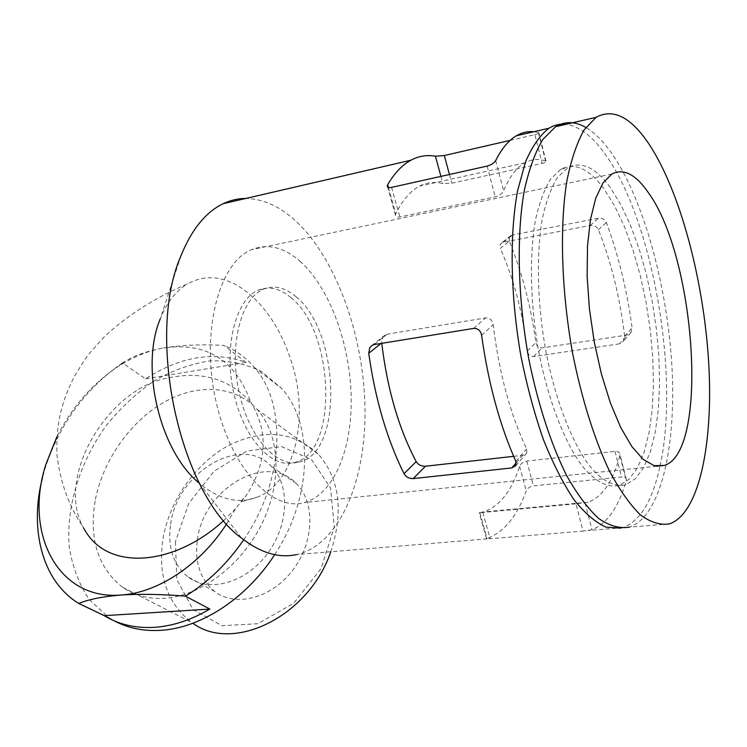 <?xml version="1.0" encoding="UTF-8"?>
<svg xmlns="http://www.w3.org/2000/svg" width="747" height="747" viewBox="0 0 747 747"><rect width="100%" height="100%" fill="white"/><g stroke="black" fill="none" stroke-linecap="round" stroke-linejoin="round"><path stroke-width="0.56" stroke-dasharray="3.73 2.8" d="M575.909 503.833L479.219 512.778L483.178 511.947C499.155 506.849 511.293 491.657 519.623 466.38C520.743 463.616 523.124 461.851 526.756 461.067L615.014 451.356C618.171 451.253 619.833 452.327 620.01 454.559L619.889 455.511C612.923 481.563 602.306 497.128 588.048 502.236L575.909 503.833L583.062 531.08L490.181 538.727L487.1 538.419C503.889 532.312 516.943 516.448 526.252 490.826C527.447 488.221 529.847 486.568 533.451 485.877L621.504 477.016C624.632 476.913 626.275 477.921 626.434 480.022L626.303 480.919C618.46 507.325 607.05 523.6 592.072 529.744L583.062 531.08M513.656 456.333L522.713 455.315L526.71 453.055L526.663 448.966C510.192 414.212 499.052 372.809 493.225 324.777C492.394 320.108 489.845 317.811 485.569 317.895L387.263 334.18L384.985 335.123L382.912 337.355L381.82 340.333L381.782 343.34M660.077 465.885C679.854 376.974 653.373 221.327 605.574 154.75C592.595 136.346 579.392 126.196 565.974 124.291M620.813 528.166L622.653 527.699C640.095 521.313 652.533 500.863 659.984 466.343M487.016 538.876L296.858 554.545C339.549 544.46 365.843 481.442 365.022 409.701C364.209 337.84 337.27 260.479 296.69 221.887C280.405 206.592 263.439 198.777 245.791 198.459M510.173 140.361L534.889 134.665L542.163 163.416L451.795 183.23L442.859 183.557C434.81 181.465 427.069 182.315 419.637 186.096C410.458 190.858 402.512 200.084 395.798 213.754L395.462 215.061C395.555 216.751 397.03 217.377 399.869 216.957L495.233 196.872C499.454 195.611 502.245 193.613 503.609 190.887C509.445 176.89 516.466 167.552 524.674 162.893C531.322 159.204 538.288 158.56 545.581 160.969L546.02 161.193C546.599 161.875 545.31 162.613 542.163 163.416M533.974 131.705L538.811 132.611C539.343 133.162 538.036 133.853 534.889 134.665M509.314 241.216L509.323 237.341L510.761 235.716L512.638 234.95L598.394 218.227C602.194 217.9 604.865 219.319 606.377 222.494C618.367 254.904 626.938 290.004 632.093 327.765L631.056 332.424L627.069 335.048L542.173 347.887C538.746 347.943 536.654 346.16 535.898 342.537C530.902 306.055 522.041 272.281 509.314 241.216L500.275 248.424L500.163 244.596L501.582 242.971L503.469 242.205L590.186 225.482C594.08 225.155 596.825 226.565 598.412 229.693C611.233 261.908 619.982 297.446 624.641 336.337L623.512 341.136L619.45 343.835L627.069 335.048M145.544 378.85L246.043 362.398C213.913 350.885 180.41 356.375 145.544 378.85L122.443 362.893L126.168 360.68C135.562 355.114 147.962 350.894 163.369 347.999C149.017 350.586 134.899 356.151 121.023 364.704C93.889 381.922 72.506 405.948 56.875 436.79M122.443 362.893C85.373 388.785 59.536 424.109 44.941 468.864L42.542 477.454M95.102 501.041C88.94 539.119 98.072 567.841 122.499 587.207C134.451 595.536 148.522 599.234 164.695 598.291C201.242 595.966 242.261 564.685 262.44 522.62C282.702 480.564 279.63 433.886 257.08 409.328C234.679 384.873 196.545 383.267 162.986 402.838C129.399 422.503 102.404 461.478 95.102 501.041M330.79 551.753C343.788 511.658 339.736 479.238 318.652 454.493C293.123 430.776 262.552 428.078 226.939 446.398C194.594 464.625 169.083 501.601 162.865 539.427C157.738 575.844 167.3 603.501 191.549 622.372L192.847 623.25M175.414 541.771L176.787 579.541L193.118 609.627L221.943 625.706L257.92 623.717L293.599 603.333L321.07 568.579L334.264 527.139L330.613 488.108L311.527 459.545L281.563 446.622L246.893 451.02L214.025 471.273L188.711 503.422L175.414 541.771M197.395 539.745C203.268 488.837 266.735 451.459 296.363 483.617C315.411 502.189 314.338 541.948 292.861 570.045C271.628 598.338 235.576 607.628 214.716 591.475C200.224 579.476 194.444 562.23 197.395 539.745M296.12 296.83C285.307 287.586 274.579 284.962 263.943 288.977C241.262 297.642 228.806 344.769 238.788 391.008C248.49 437.34 277.333 468.92 299.958 461.823C343.461 451.888 339.68 331.313 296.12 296.83M300.826 261.973C284.355 247.229 267.865 243.139 251.375 249.703C218.936 262.897 200.784 331.472 215.5 399.094C229.852 466.838 271.731 512.022 304.15 502.6C333.732 494.701 352.313 449.246 351.202 396.844C350.119 344.386 329.894 288.491 300.826 261.973M603.949 188.786C589.196 168.757 574.891 162.192 561.034 169.111L550.66 179.009C544.488 189.028 539.474 202.4 535.646 219.123C529.109 254.979 530.155 304.253 538.82 352.229C548.177 399.85 564.134 441.244 581.586 465.166C594.733 481.479 607.769 488.174 619.272 485.401L629.03 479.285L637.378 468.033L644.101 452.243L649.068 432.597L652.187 409.823L653.42 384.677L652.785 357.916L650.329 330.286L646.118 302.563L640.282 275.484L632.942 249.825L624.287 226.332L614.538 205.742L603.949 188.786M610.224 187.497C595.564 167.393 581.371 160.792 567.627 167.692L557.346 177.59C551.23 187.618 546.281 201.008 542.49 217.76C536.057 253.681 537.168 303.077 545.824 351.183C555.18 398.926 571.072 440.441 588.421 464.438C601.484 480.807 614.436 487.52 625.837 484.756L635.51 478.64L643.774 467.37L650.422 451.552L655.324 431.878L658.378 409.067L659.573 383.865L658.91 357.047L656.426 329.362L652.215 301.573L646.388 274.438L639.077 248.714L630.459 225.155L620.757 204.51L610.224 187.497M669.536 523.834L629.254 527.158C660.553 517.008 676.352 447.378 671.992 367.543C667.603 287.502 643.951 199.925 611.793 153.396C603.343 141.314 594.677 132.667 585.797 127.438M246.043 362.398L223.932 345.403C201.671 344.199 181.484 345.058 163.369 347.999C206.34 341.855 235.464 359.923 250.749 402.194C228.899 378.645 201.214 370.615 167.692 378.103C109.277 387.777 54.111 476.866 83.655 528.026C68.948 506.41 60.049 481.955 56.977 454.671C55.857 422.13 62.281 400.495 74.317 376.451L84.336 360.325L90.06 352.687L103.618 337.485C126.504 315.794 154.498 297.913 187.6 283.832C203.67 275.129 220.43 275.764 237.873 285.756C262.608 301.274 280.667 327.261 292.049 363.724C309.538 419.123 294.318 482.739 257.836 496.932C239.105 504.458 219.655 499.948 199.496 483.384L241.496 538.045M274.672 554.638C312.648 497.53 313.908 424.24 281.768 388.533L261.562 371.53C245.782 363.854 228.638 360.297 210.131 360.848C191.353 363.724 172.837 370.297 154.601 380.559C136.962 392.679 121.005 407.47 106.728 424.922C80.05 461.459 65.867 506.634 69.266 547.14C72.44 566.824 79.07 584.257 89.164 599.43L108.567 617.442L114.487 620.953M243.69 539.773C284.458 480.835 287.221 404.071 254.41 367.477C245.866 357.477 235.707 350.119 223.932 345.403M226.649 523.834L235.417 508.847L246.585 495.102C267.211 462.16 268.593 431.187 250.749 402.194M223.745 520.491L235.417 508.847M181.017 255.633L160.353 318.633C166.926 302.255 176.012 290.648 187.6 283.832M619.45 343.835L533.601 356.58C530.118 356.59 528.045 354.732 527.382 351.006C522.965 313.451 513.936 279.257 500.275 248.424M291.097 297.764C280.256 288.547 269.499 285.952 258.826 289.967C236.061 298.632 223.54 345.674 233.512 391.811C243.214 438.031 272.123 469.536 294.832 462.43C338.484 452.495 334.787 332.135 291.097 297.764M170.643 524.142C177.048 472.309 241.514 433.792 271.245 466.268C290.378 485.018 288.958 525.543 266.968 554.321C245.212 583.314 208.618 593.006 187.674 576.693C173.127 564.564 167.449 547.047 170.643 524.142M515.869 461.366L526.663 448.966M516.298 462.71L522.713 455.315M473.663 328.409L485.569 317.895M481.6 335.291L493.225 324.777M503.469 242.205L512.638 234.95M590.186 225.482L598.394 218.227M449.433 174.49L451.795 183.23M598.412 229.693L606.377 222.494M374.126 344.582L387.263 334.18M381.054 343.452L381.736 342.91M527.382 351.006L535.898 342.537M533.601 356.58L542.173 347.887M624.641 336.337L632.093 327.765M440.907 176.395L442.859 183.557M526.756 461.067L533.451 485.877M519.623 466.38L526.252 490.826M388.384 187.404L395.798 213.754M391.577 187.385L399.869 216.957M479.854 512.666L487.1 538.419M482.805 512.442L490.181 538.727M487.147 166.095L495.233 196.872M495.691 160.54L503.609 190.887M538.382 132.434L545.581 160.969M619.889 455.511L626.303 480.919M615.014 451.356L621.504 477.016M585.069 502.936L592.072 529.744M588.048 502.236L483.178 511.947M526.71 453.055L515.841 465.624M622.653 527.699L587.824 530.566M46.081 463.859L44.941 468.864M121.023 364.704L126.168 360.68M122.499 587.207L191.549 622.372M257.08 409.328L318.652 454.493M611.84 174.032L251.375 249.703M656.79 466.221L304.15 502.6M619.272 485.401L625.837 484.756M561.034 169.111L567.627 167.692M76.829 602.222L108.567 617.442M254.41 367.477L281.768 388.533M257.836 496.932L240.338 502.003L246.575 495.102M384.985 335.114L371.838 345.506M510.761 235.716L501.573 242.971M631.056 332.424L623.512 341.136M395.452 215.061L387.506 186.797M486.502 538.671L479.219 512.778M546.02 161.193L538.811 132.611M626.434 480.022L620.019 454.559M524.674 162.893L419.637 186.096M263.943 288.977L258.826 289.967M299.958 461.823L294.832 462.43M296.363 483.617L271.245 466.268M214.716 591.475L187.674 576.693"/><path stroke-width="1.12" d="M511.751 467.949L515.841 465.624L515.869 461.366C499.79 425.342 488.361 383.323 481.6 335.291C480.629 330.594 477.987 328.297 473.663 328.409L374.126 344.582L371.838 345.516L369.793 347.719L368.729 353.284C375.237 399.243 387.011 439.385 404.043 473.71C406.051 477.006 409.113 478.64 413.231 478.594L511.751 467.949L516.298 462.71M565.974 124.291C560.073 123.638 554.405 124.954 548.97 128.232C540.081 135.03 532.266 146.235 525.533 161.838L517.568 190.793C509.361 235.37 510.462 296.82 521.089 356.982C527.121 386.647 534.591 414.277 543.499 439.843C553.023 463.598 563.173 483.533 573.957 499.659C584.836 513.273 595.518 522.433 606.013 527.139L620.813 528.166M245.791 198.459C238.032 198.478 230.478 200.224 223.148 203.707C205.761 212.073 191.718 229.385 181.017 255.633C145.273 337.009 180.186 494.309 241.496 538.045C260.628 552.985 279.089 558.485 296.858 554.545M510.173 140.361L444.325 155.535L435.436 156.216C426.957 154.694 418.787 156.03 410.915 160.213C402.269 164.882 394.509 173.061 387.646 184.761L387.254 185.91C387.301 187.385 388.739 187.87 391.577 187.385L487.147 166.095C491.358 164.854 494.206 163.005 495.691 160.54C501.704 148.616 508.576 140.361 516.317 135.795C521.966 132.49 527.858 131.127 533.974 131.705M56.875 436.79L46.081 463.859C23.465 531.901 57.145 600.597 121.182 595.023C140.24 593.846 161.651 594.21 185.396 596.134C207.927 582.427 227.359 563.64 243.69 539.773M42.542 477.454C29.32 528.11 41.645 579.373 76.829 602.222L78.752 603.445C88.725 599.337 102.862 596.536 121.182 595.023C158.047 592.81 200.448 564.751 226.649 523.834M104.263 615.668C118.493 624.371 134.899 628.283 153.462 627.396C172.109 626.303 190.915 620.187 209.86 609.076L104.263 615.668L78.752 603.445M209.86 609.076L185.396 596.134M192.847 623.25C233.475 653.251 308.987 616.172 330.79 551.753M648.079 192.25C635.482 174.154 623.4 168.075 611.84 174.032L602.997 182.931L595.714 198.282L590.438 219.618L587.497 246.052L587.142 276.353L589.439 308.959L594.276 342.117L601.4 374.023L610.392 402.988L620.748 427.555L631.878 446.603L643.214 459.424L654.213 465.689L664.391 465.437C709.239 451.646 695.784 256.931 648.079 192.25M585.797 127.438C575.218 121.303 565.162 121.061 555.6 126.691L542.845 139.428C535.235 152.155 529.063 169.102 524.338 190.252C516.308 235.604 517.746 298.081 528.773 358.849C537.849 403.903 551.118 444.484 566.59 475.484C577.179 494.253 587.917 508.614 598.814 518.586C609.552 525.897 619.693 528.755 629.254 527.158M649.713 145.151C631.28 117.223 613.399 107.951 596.05 117.326L584.014 130.043C576.871 142.836 571.128 159.914 566.805 181.297C559.522 227.181 561.417 290.611 572.445 352.388C581.483 398.198 594.472 439.488 609.477 471.058C619.721 490.163 630.066 504.804 640.524 514.982C650.796 522.452 660.469 525.412 669.536 523.834C699.173 513.703 713.516 443.307 708.688 362.5C703.823 281.498 680.657 192.689 649.713 145.151M114.487 620.953C127.821 628.05 142.854 631.196 159.587 630.393C200.009 628.638 246.314 598.823 274.672 554.638M83.655 528.026C107.036 572.912 175.405 565.395 223.745 520.491M199.458 483.356C160.119 451.674 139.577 367.496 160.353 318.633M381.782 343.34C387.291 389.196 398.767 428.619 416.2 461.618C418.227 464.765 421.289 466.305 425.416 466.249L513.656 456.333M444.325 155.535L449.433 174.49M413.231 478.594L425.416 466.249M404.043 473.71L416.2 461.618M368.729 353.284L381.054 343.452M435.436 156.216L440.907 176.395M387.646 184.761L388.384 187.404M548.97 128.232L516.317 135.795M410.915 160.213L223.148 203.707M664.391 465.437L656.79 466.221M596.05 117.326L555.6 126.691M387.506 186.797L387.254 185.919"/></g></svg>
